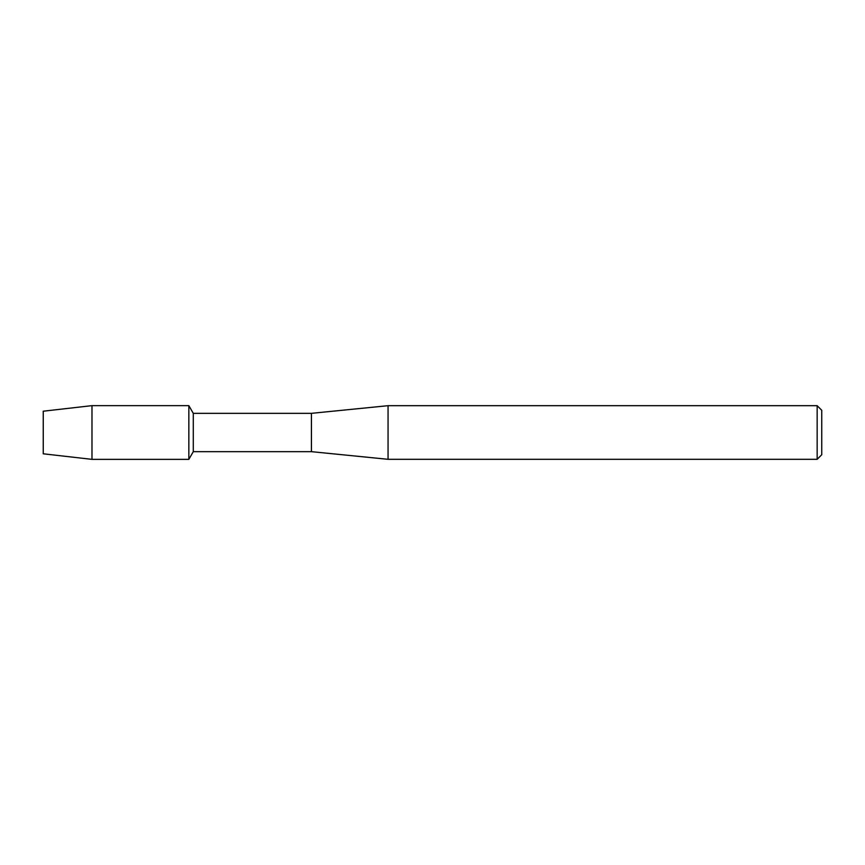 <?xml version="1.0" encoding="UTF-8"?>
<svg xmlns="http://www.w3.org/2000/svg" width="865" height="865" viewBox="0 0 865 865"><rect width="100%" height="100%" fill="white"/><g stroke="black" fill="none" stroke-linecap="round" stroke-linejoin="round"><path stroke-width="1.3" d="M43.25 453.801L43.25 411.199L91.982 405.642L188.84 405.642L193.284 413.34L311.432 413.34L388.061 405.685L817.155 405.685L821.75 410.28L821.75 454.72L817.155 459.315L388.061 459.315L311.432 451.66L193.284 451.66L188.84 459.358L188.84 405.642L188.84 459.358L91.982 459.358L43.25 453.801L43.25 411.199M193.284 451.66L193.284 413.34M311.432 451.66L311.432 413.34M388.061 459.315L388.061 405.685M817.155 459.315L817.155 405.685M91.982 459.358L91.982 405.642"/></g></svg>
